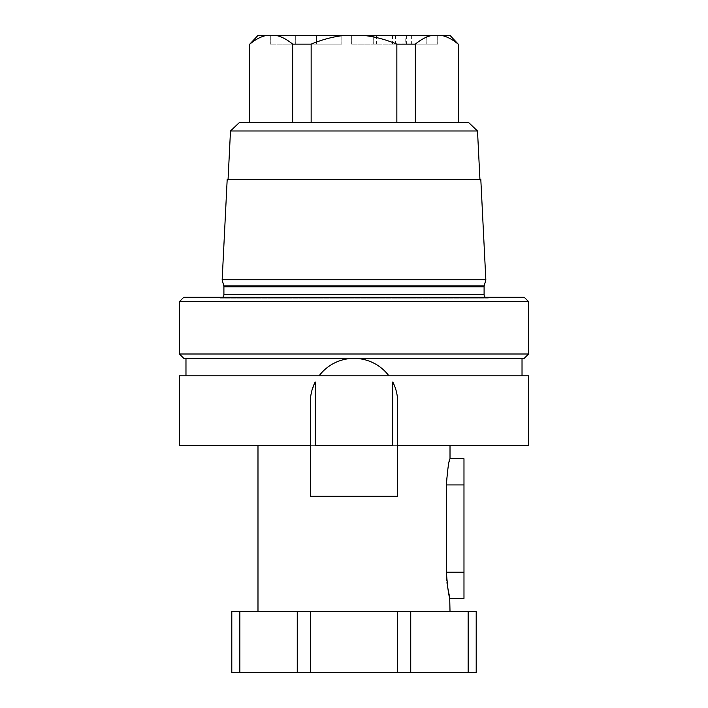 <?xml version="1.0" encoding="UTF-8"?>
<svg xmlns="http://www.w3.org/2000/svg" width="708" height="708" viewBox="0 0 708 708"><rect width="100%" height="100%" fill="white"/><g stroke="black" fill="none" stroke-linecap="round" stroke-linejoin="round"><path stroke-width="0.53" stroke-dasharray="3.54 2.66" d="M468.147 672.6L468.147 611.5L257.986 611.5L310.352 611.5L310.352 672.6L476.201 672.6M450.014 445.651L257.986 445.651L450.014 445.651M463.979 598.402L463.979 458.749M446.376 484.679L446.421 482.21M446.491 480.405L447.987 467.59M447.996 467.563L449.288 461.545M449.456 460.881L450.014 458.749M463.979 572.223L446.376 572.223L446.376 484.936L463.979 484.936M449.686 597.154L449.536 596.57M447.491 586.613L447.058 583.427M446.96 582.649L446.721 580.206M446.491 576.878L446.412 574.808M528.575 445.651L310.352 445.651L397.648 445.651L397.648 402.011L397.648 496.281L397.507 398.569M310.352 445.651L310.352 496.281L310.352 445.651L179.425 445.651M397.648 445.651L397.648 496.281L310.352 496.281L397.648 496.281L310.352 496.281L310.352 402.011A43.648 43.648 0 0 1 315.21 382.01L315.21 445.651L392.79 445.651L315.21 445.651L392.79 445.651L392.79 382.01A43.648 43.648 0 0 1 397.648 402.011M396.427 391.763L395.816 389.515M396.701 392.975L395.453 388.347M313.741 385.152L312.547 388.347M312.529 388.409L311.555 391.834M310.901 395.153L314.644 383.152M528.575 375.824L179.425 375.824M388.913 375.824L522.026 375.824L388.913 375.824A43.648 43.648 0 0 0 319.087 375.824L185.974 375.824L319.087 375.824M386.311 372.674L383.426 369.771L386.311 372.674M369.691 361.284L373.355 362.894M369.656 361.266L365.841 360L369.656 361.266M361.938 359.089L357.983 358.549L361.938 359.089M350.017 358.549L346.062 359.089L350.017 358.549M342.159 360L338.344 361.266L342.159 360M334.645 362.894L331.087 364.859L334.645 362.894M324.574 369.771L321.689 372.674L324.574 369.771M354 358.363L185.974 358.363L354 358.363M524.212 358.363L183.788 358.363M179.425 354L528.575 354M179.425 301.626L528.575 301.626M183.788 297.263L524.212 297.263M494.034 297.263L213.966 297.263L494.034 297.263L488.069 298.103A3.496 3.496 0 0 1 485.272 297.263M213.966 297.263L219.931 298.103A3.496 3.496 0 0 0 222.728 297.263M485.838 279.802L222.162 279.802M480.812 179.425L227.188 179.425M479.935 179.425L228.064 179.425L479.935 179.425M230.489 130.98L477.511 130.98M239.216 122.688L468.785 122.688M396.852 122.688L311.148 122.688L396.852 122.688L396.852 44.126L415.348 44.126C421.225 39.312 426.844 36.4 432.199 35.4L450.014 35.4M292.652 122.688L249.8 122.688L292.652 122.688L292.652 44.126L311.148 44.126C322.901 39.312 334.132 36.4 344.858 35.4L432.199 35.4M249.8 122.688L249.251 122.688L249.8 122.688L249.8 44.126C255.676 39.312 261.296 36.4 266.651 35.4L344.858 35.4M266.651 35.4L257.986 35.4M405.764 35.4L351.664 35.4L405.764 35.4L405.764 44.126L437.703 44.126L351.664 44.126L405.764 44.126M316.441 35.4L270.306 35.4L341.831 35.4L316.441 35.4L316.441 44.126L270.306 44.126L341.831 44.126L316.441 44.126L316.441 35.4M275.801 35.4C281.191 36.418 286.802 39.329 292.652 44.126M249.251 44.126L249.8 44.126M311.148 122.688L311.148 44.126M363.142 35.4C373.921 36.418 385.161 39.329 396.852 44.126M415.348 122.688L415.348 44.126M458.2 122.688L458.2 44.126L458.749 44.126M392.48 35.4L392.48 44.126M376.506 35.4L376.506 44.126M351.664 35.4L351.664 44.126L351.664 35.4M373.7 35.4L373.7 44.126L373.7 35.4M395.568 35.4L395.568 44.126M426.809 35.4L426.809 44.126L426.809 35.4M437.703 35.4L437.703 44.126L437.703 35.4M341.831 35.4L341.831 44.126L341.831 35.4M270.306 35.4L270.306 44.126L270.306 35.4M295.696 35.4L295.696 44.126L295.696 35.4M231.799 611.5L297.263 611.5L297.263 672.6L310.352 672.6L310.352 611.5L310.352 672.6M231.799 672.6L297.263 672.6M468.147 611.5L476.201 611.5M410.737 611.5L439.526 611.5L397.648 611.5L397.648 672.6L397.648 611.5L410.737 611.5L410.737 672.6M310.352 611.5L297.263 611.5M239.853 611.5L239.853 672.6M397.648 611.5L397.648 672.6M488.069 298.103L219.931 298.103L488.069 298.103M484.095 294.643L223.905 294.643M484.095 286.784L223.905 286.784M484.21 285.873L223.79 285.873M411.375 35.4L411.375 44.126M401.029 35.4L401.029 44.126M406.631 35.4L406.631 44.126M220.418 298.139L487.582 298.139L220.418 298.139"/><path stroke-width="1.06" d="M310.352 611.5L231.799 611.5L231.799 672.6L310.352 672.6L310.352 611.5L397.648 611.5L397.648 672.6L310.352 672.6M450.014 445.651L450.014 458.749C448.828 460.271 447.615 469.006 446.376 484.936L446.376 484.679M257.986 611.5L257.986 445.651M468.147 611.5L468.147 672.6L476.201 672.6L476.201 611.5L397.648 611.5M450.014 611.5L449.686 597.154M446.412 574.808L446.376 572.223C447.606 588.091 448.819 596.826 450.014 598.402L463.979 598.402L463.979 458.749L450.014 458.749M463.979 572.223L446.376 572.223L446.376 484.936L463.979 484.936M446.421 482.21L446.491 480.405M449.288 461.545L449.456 460.881M449.536 596.57L447.491 586.613M447.058 583.427L446.96 582.649M446.721 580.206L446.491 576.878M310.352 445.651L179.425 445.651L179.425 375.824L528.575 375.824L528.575 445.651L397.648 445.651M310.493 398.586L310.352 496.281L397.648 496.281L397.507 398.569M397.648 402.011A43.648 43.648 0 0 0 392.79 382.01L394.259 385.152L392.79 382.01L392.79 445.651L315.21 445.651L315.21 382.01L313.741 385.152M396.701 392.975L396.427 391.763M395.816 389.515L395.453 388.347M311.555 391.834L311.378 392.639M311.299 392.975L310.901 395.153M314.644 383.152L315.21 382.01A43.648 43.648 0 0 0 310.352 402.011L310.493 398.569M388.913 375.824L386.311 372.674L388.913 375.824A43.648 43.648 0 0 0 319.087 375.824L321.689 372.674L319.087 375.824M380.276 367.16L376.913 364.859L380.276 367.16M373.355 362.894L369.691 361.284M365.841 360L361.938 359.089L365.841 360M357.983 358.549L350.017 358.549L357.983 358.549M346.062 359.089L342.159 360L346.062 359.089M338.344 361.266L334.645 362.894L338.344 361.266M331.087 364.859L327.724 367.16L331.087 364.859M183.788 358.363L524.212 358.363L528.575 354L179.425 354L183.788 358.363M528.575 301.626L179.425 301.626L183.788 297.263L524.212 297.263L528.575 301.626L528.575 354M179.425 301.626L179.425 354M485.272 297.263A3.496 3.496 0 0 1 484.095 294.643L484.095 286.784A3.496 3.496 0 0 1 484.21 285.873L485.838 279.802L480.812 179.425L227.188 179.425L222.162 279.802L485.838 279.802M222.728 297.263A3.496 3.496 0 0 0 223.905 294.643L223.905 286.784A3.496 3.496 0 0 0 223.79 285.873L222.162 279.802M477.511 130.98L230.489 130.98L239.216 122.688L468.785 122.688L477.511 130.98L479.935 179.425M230.489 130.98L228.064 179.425M415.348 122.688L415.348 44.126L396.852 44.126C385.099 39.312 373.868 36.4 363.142 35.4L266.651 35.4C261.261 36.418 255.641 39.329 249.8 44.126L257.986 35.4L266.651 35.4M396.852 122.688L396.852 44.126M458.2 122.688L458.2 44.126C452.324 39.312 446.704 36.4 441.349 35.4L432.199 35.4C426.809 36.418 421.198 39.329 415.348 44.126M441.349 35.4L450.014 35.4L458.2 44.126C452.359 39.329 446.739 36.418 441.349 35.4M432.199 35.4L363.142 35.4M292.652 122.688L292.652 44.126C286.775 39.312 281.156 36.4 275.801 35.4M249.8 122.688L249.8 44.126M344.858 35.4C334.079 36.418 322.839 39.329 311.148 44.126L292.652 44.126M311.148 122.688L311.148 44.126M239.853 611.5L239.853 672.6M468.147 672.6L397.648 672.6M484.095 294.643L223.905 294.643M484.095 286.784L223.905 286.784M484.21 285.873L223.79 285.873M297.263 611.5L297.263 672.6M410.737 611.5L410.737 672.6M185.974 375.824L185.974 358.363M522.026 375.824L522.026 358.363M249.251 122.688L249.251 44.126M458.749 122.688L458.749 44.126"/></g></svg>
